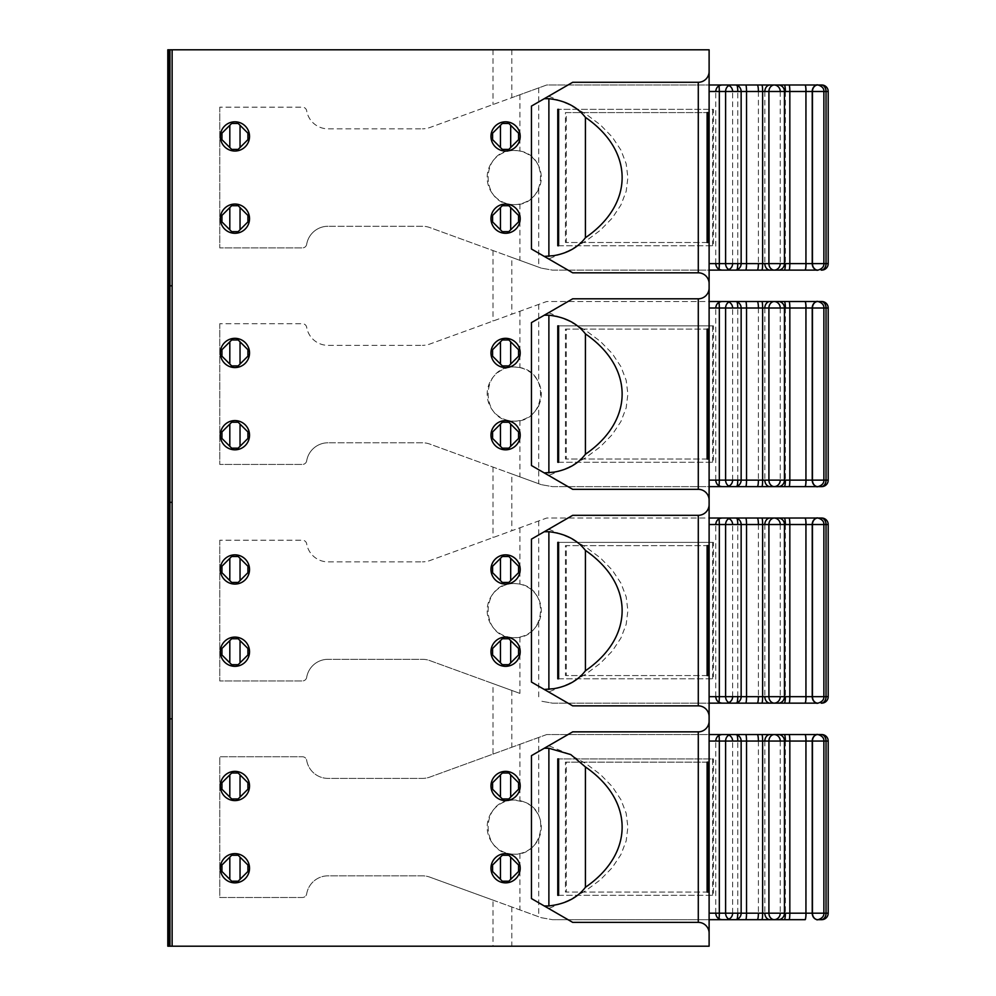 <?xml version="1.0" encoding="UTF-8"?>
<svg xmlns="http://www.w3.org/2000/svg" width="996" height="996" viewBox="0 0 996 996"><rect width="100%" height="100%" fill="white"/><g stroke="black" fill="none" stroke-linecap="round" stroke-linejoin="round"><path stroke-width="0.75" stroke-dasharray="4.98 3.74" d="M169.967 718.851L172.134 718.851M572.7 922.383L698.283 922.383L572.7 922.383L531.453 898.566L531.453 755.665L548.659 745.718L568.293 753.81L585.685 763.471L600.439 774.477L612.266 786.628L620.894 799.626L626.148 813.222L627.903 827.116L626.148 840.998L620.894 854.593L612.266 867.603L600.439 879.742L585.685 890.76L568.293 900.409L548.659 908.501M572.7 731.848L548.659 745.718M709.115 741.049L709.115 913.183M698.283 731.848L698.283 922.383A10.832 10.832 0 0 1 709.115 933.215M722.125 734.55L546.717 734.55L709.115 734.55L709.115 703.151L552.444 703.151L541.326 701.196L552.444 703.151L722.125 703.151M722.125 919.682L552.444 919.682L709.115 919.682L709.115 946.2L167.801 946.2L167.801 718.851M709.115 71.451L709.115 283.648L709.115 71.451M709.115 308.001L709.115 480.134M709.115 524.519L709.115 696.665M511.807 49.8L511.807 97.695L546.717 84.984L709.115 84.984L709.115 49.8L167.801 49.8L167.801 946.2L169.967 946.2L167.801 946.2L167.801 49.8L169.967 49.8L168.884 49.8L168.884 946.2M511.807 257.404L429.836 227.574A21.651 21.651 47.7 0 0 422.429 226.266L328.033 226.266L422.429 226.266A21.651 21.651 47.7 0 1 429.836 227.574L541.326 268.148L511.807 257.404L511.807 314.213L546.717 301.502L709.115 301.502L709.115 270.115L552.444 270.115L541.326 268.148L552.444 270.115L722.125 270.115M511.807 473.922L429.836 444.091A21.651 21.651 47.7 0 0 422.429 442.784L328.033 442.784L422.429 442.784A21.651 21.651 47.7 0 1 429.836 444.091L541.326 484.679L511.807 473.922L511.807 530.731L546.717 518.032L709.115 518.032L709.115 486.633L552.444 486.633L541.326 484.679L552.444 486.633L722.125 486.633M709.115 91.483L709.115 263.616M821.165 919.682L821.7 919.682A6.499 6.499 -132 0 0 828.199 913.183L826.033 913.183A6.499 4.868 90 0 1 821.165 919.682L821.7 919.682M493.008 900.123L541.326 917.714L552.444 919.682L541.326 917.714L429.836 877.14L493.008 900.123L493.008 946.2M715.738 913.183L715.738 741.049M546.717 734.55L429.836 777.092A21.651 21.651 47.7 0 1 422.429 778.399L328.033 778.399A21.651 21.651 47.7 0 1 306.681 760.346A4.333 4.333 48.7 0 0 302.411 756.748L219.767 756.748L219.767 897.483L302.411 897.483A4.333 4.333 48.7 0 0 306.681 893.873A21.651 21.651 47.7 0 1 328.033 875.833L422.429 875.833A21.651 21.651 47.7 0 1 429.836 877.14A21.651 21.651 47.7 0 0 422.429 875.833L328.033 875.833A21.651 21.651 47.7 0 0 306.681 893.873A4.333 4.333 48.7 0 1 302.411 897.483L219.767 897.483L219.767 756.748L302.411 756.748A4.333 4.333 48.7 0 1 306.681 760.346A21.651 21.651 47.7 0 0 328.033 778.399L422.429 778.399A21.651 21.651 47.7 0 0 429.836 777.092L546.717 734.55M538.724 838.644C542.148 830.963 542.148 823.269 538.724 815.575C534.79 807.694 528.527 802.714 519.924 800.647A27.066 27.066 111.7 0 0 514.235 800.049C479.474 798.742 479.474 855.489 514.235 854.182A27.066 27.066 111.7 0 1 487.169 827.116A27.066 27.066 111.7 0 1 514.235 800.049L524.494 802.066C551.448 811.615 542.795 855.564 514.235 854.182A27.066 27.066 111.7 0 0 519.924 853.572C528.527 851.518 534.79 846.538 538.724 838.644L538.724 916.768M558.632 895.317L713.435 895.317L713.435 758.915L558.632 758.915M519.924 637.054C528.527 634.987 534.79 630.02 538.724 622.127C542.148 614.432 542.148 606.751 538.724 599.057C534.79 591.163 528.527 586.196 519.924 584.129A27.066 27.066 -68.3 0 0 487.169 610.585A27.066 27.066 -68.3 0 0 514.235 637.652C546.169 639.071 550.527 587.939 518.829 583.917L514.235 583.532C479.474 582.224 479.474 638.959 514.235 637.652A27.066 27.066 -68.3 0 0 519.924 637.054L519.924 693.403L429.836 660.609A21.651 21.651 47.7 0 0 422.429 659.315L328.033 659.315L422.429 659.315A21.651 21.651 47.7 0 1 429.836 660.609L493.008 683.605L493.008 754.097M306.681 677.355A21.651 21.651 47.7 0 1 328.033 659.315A21.651 21.651 47.7 0 0 306.681 677.355A4.333 4.333 48.7 0 1 302.411 680.965L219.767 680.965L302.411 680.965A4.333 4.333 48.7 0 0 306.681 677.355M219.767 540.218L219.767 680.965L219.767 540.218L302.411 540.218A4.333 4.333 48.7 0 1 306.681 543.828A21.651 21.651 47.7 0 0 328.033 561.869L422.429 561.869L328.033 561.869A21.651 21.651 47.7 0 1 306.681 543.828A4.333 4.333 48.7 0 0 302.411 540.218L219.767 540.218M722.125 518.032L546.717 518.032L429.836 560.574A21.651 21.651 47.7 0 1 422.429 561.869A21.651 21.651 47.7 0 0 429.836 560.574L511.807 530.731M306.681 460.824A21.651 21.651 47.7 0 1 328.033 442.784A21.651 21.651 47.7 0 0 306.681 460.824A4.333 4.333 48.7 0 1 302.411 464.435L219.767 464.435L302.411 464.435A4.333 4.333 48.7 0 0 306.681 460.824M219.767 323.7L219.767 464.435L219.767 323.7L302.411 323.7A4.333 4.333 48.7 0 1 306.681 327.31A21.651 21.651 47.7 0 0 328.033 345.351L422.429 345.351L328.033 345.351A21.651 21.651 47.7 0 1 306.681 327.31A4.333 4.333 48.7 0 0 302.411 323.7L219.767 323.7M722.125 301.502L546.717 301.502L429.836 344.043A21.651 21.651 47.7 0 1 422.429 345.351A21.651 21.651 47.7 0 0 429.836 344.043L511.807 314.213M306.681 244.306A21.651 21.651 47.7 0 1 328.033 226.266A21.651 21.651 47.7 0 0 306.681 244.306A4.333 4.333 48.7 0 1 302.411 247.917L219.767 247.917L302.411 247.917A4.333 4.333 48.7 0 0 306.681 244.306M219.767 107.182L219.767 247.917L219.767 107.182L302.411 107.182A4.333 4.333 48.7 0 1 306.681 110.793A21.651 21.651 47.7 0 0 328.033 128.833L422.429 128.833L328.033 128.833A21.651 21.651 47.7 0 1 306.681 110.793A4.333 4.333 48.7 0 0 302.411 107.182L219.767 107.182M722.125 84.984L546.717 84.984L429.836 127.525A21.651 21.651 47.7 0 1 422.429 128.833A21.651 21.651 47.7 0 0 429.836 127.525L511.807 97.695M519.924 693.403L493.008 683.605M234.931 800.597A14.616 14.616 0 0 1 220.315 785.981A14.616 14.616 0 0 1 234.931 771.365A14.616 14.616 0 0 1 249.535 785.981A14.616 14.616 0 0 1 234.931 800.597M238.169 773.008L247.917 782.744L247.917 789.218L238.169 798.966L231.682 798.966L221.934 789.218L221.934 782.744L231.682 773.008L238.169 773.008M505.582 882.854A14.616 14.616 0 0 1 490.966 868.238A14.616 14.616 0 0 1 505.582 853.622A14.616 14.616 0 0 1 520.198 868.238A14.616 14.616 0 0 1 505.582 882.854M502.333 855.265L508.832 855.265L518.567 865.001L518.567 871.475L508.832 881.223L502.333 881.223L492.584 871.475L492.584 865.001L502.333 855.265M505.582 800.597A14.616 14.616 0 0 1 490.966 785.981A14.616 14.616 0 0 1 505.582 771.365A14.616 14.616 0 0 1 520.198 785.981A14.616 14.616 0 0 1 505.582 800.597M502.333 773.008L508.832 773.008L518.567 782.744L518.567 789.218L508.832 798.966L502.333 798.966L492.584 789.218L492.584 782.744L502.333 773.008M234.931 882.854A14.616 14.616 0 0 1 220.315 868.238A14.616 14.616 0 0 1 234.931 853.622A14.616 14.616 0 0 1 249.535 868.238A14.616 14.616 0 0 1 234.931 882.854M221.934 865.001L221.934 871.475L231.682 881.223L238.169 881.223L247.917 871.475L247.917 865.001L238.169 855.265L231.682 855.265L221.934 865.001M557.772 895.317L713.435 895.317M712.588 895.317L712.588 758.915L713.435 758.915M557.772 758.915L712.588 758.915M707.123 762.152L565.454 762.152L565.454 892.067L707.123 892.067M707.969 892.067L566.301 892.067L566.301 762.152L707.969 762.152M565.454 892.067L566.301 892.067M565.454 762.152L566.301 762.152M505.582 584.079A14.616 14.616 0 0 1 490.966 569.463A14.616 14.616 0 0 1 505.582 554.847A14.616 14.616 0 0 1 520.198 569.463A14.616 14.616 0 0 1 505.582 584.079M508.832 556.478L518.567 566.226L518.567 572.7L508.832 582.448L502.333 582.448L492.584 572.7L492.584 566.226L502.333 556.478L508.832 556.478M234.931 666.336A14.616 14.616 0 0 1 220.315 651.72A14.616 14.616 0 0 1 234.931 637.104A14.616 14.616 0 0 1 249.535 651.72A14.616 14.616 0 0 1 234.931 666.336M221.934 648.483L221.934 654.957L231.682 664.706L238.169 664.706L247.917 654.957L247.917 648.483L238.169 638.735L231.682 638.735L221.934 648.483M234.931 584.079A14.616 14.616 0 0 1 220.315 569.463A14.616 14.616 0 0 1 234.931 554.847A14.616 14.616 0 0 1 249.535 569.463A14.616 14.616 0 0 1 234.931 584.079M247.917 566.226L247.917 572.7L238.169 582.448L231.682 582.448L221.934 572.7L221.934 566.226L231.682 556.478L238.169 556.478L247.917 566.226M505.582 666.336A14.616 14.616 0 0 1 490.966 651.72A14.616 14.616 0 0 1 505.582 637.104A14.616 14.616 0 0 1 520.198 651.72A14.616 14.616 0 0 1 505.582 666.336M518.567 648.483L518.567 654.957L508.832 664.706L502.333 664.706L492.584 654.957L492.584 648.483L502.333 638.735L508.832 638.735L518.567 648.483M169.967 502.333L172.134 502.333M572.7 515.318L531.453 539.135L531.453 682.048L572.7 705.865L698.283 705.865A10.832 10.832 0 0 1 709.115 716.684M548.659 529.2L568.293 537.292L585.685 546.941L600.439 557.959L612.266 570.098L620.894 583.108L626.148 596.704L627.903 610.585L626.148 624.48L620.894 638.075L612.266 651.085L600.439 663.224L585.685 674.242L568.293 683.891L548.659 691.983M821.7 703.151L821.7 703.151A6.499 6.499 -132 0 0 828.199 696.665L826.033 696.665A6.499 4.868 90 0 1 821.165 703.151M715.738 696.665L715.738 524.519M558.632 678.799L713.435 678.799L713.435 542.384L558.632 542.384M557.772 678.799L713.435 678.799M712.588 678.799L712.588 542.384L713.435 542.384M712.588 542.384L557.772 542.384M707.123 675.549L565.454 675.549L565.454 545.634L707.123 545.634M707.969 675.549L566.301 675.549L566.301 545.634L707.969 545.634M565.454 675.549L566.301 675.549M565.454 545.634L566.301 545.634M572.7 298.8L531.453 322.617L531.453 465.518L572.7 489.335L698.283 489.335A10.832 10.832 0 0 1 709.115 500.166M548.659 312.682L568.293 320.774L585.685 330.423L600.439 341.441L612.266 353.58L620.894 366.59L626.148 380.186L627.903 394.067L626.148 407.962L620.894 421.557L612.266 434.555L600.439 446.694L585.685 457.712L568.293 467.373L548.659 475.466M505.582 367.561A14.616 14.616 0 0 1 490.966 352.945A14.616 14.616 0 0 1 505.582 338.329A14.616 14.616 0 0 1 520.198 352.945A14.616 14.616 0 0 1 505.582 367.561M508.832 339.96L518.567 349.708L518.567 356.182L508.832 365.918L502.333 365.918L492.584 356.182L492.584 349.708L502.333 339.96L508.832 339.96M234.931 449.819A14.616 14.616 0 0 1 220.315 435.202A14.616 14.616 0 0 1 234.931 420.586A14.616 14.616 0 0 1 249.535 435.202A14.616 14.616 0 0 1 234.931 449.819M221.934 431.965L221.934 438.439L231.682 448.175L238.169 448.175L247.917 438.439L247.917 431.965L238.169 422.217L231.682 422.217L221.934 431.965M234.931 367.561A14.616 14.616 0 0 1 220.315 352.945A14.616 14.616 0 0 1 234.931 338.329A14.616 14.616 0 0 1 249.535 352.945A14.616 14.616 0 0 1 234.931 367.561M247.917 349.708L247.917 356.182L238.169 365.918L231.682 365.918L221.934 356.182L221.934 349.708L231.682 339.96L238.169 339.96L247.917 349.708M505.582 449.819A14.616 14.616 0 0 1 490.966 435.202A14.616 14.616 0 0 1 505.582 420.586A14.616 14.616 0 0 1 520.198 435.202A14.616 14.616 0 0 1 505.582 449.819M518.567 431.965L518.567 438.439L508.832 448.175L502.333 448.175L492.584 438.439L492.584 431.965L502.333 422.217L508.832 422.217L518.567 431.965M169.967 285.815L172.134 285.815M821.152 486.633L821.165 486.633A6.499 4.868 90 0 0 826.033 480.134L826.033 308.001A6.499 4.868 -90 0 0 821.165 301.502M821.7 486.633A6.499 6.499 -132 0 0 828.199 480.134L823.866 480.134L828.199 480.134M715.738 480.134L715.738 308.001M538.724 405.609C542.148 397.914 542.148 390.22 538.724 382.539C534.79 374.645 528.527 369.665 519.924 367.611A27.066 27.066 -68.3 0 0 514.235 367.001C479.474 365.694 479.474 422.441 514.235 421.134A27.066 27.066 -68.3 0 0 519.924 420.536C528.527 418.469 534.79 413.489 538.724 405.609L538.724 483.72M558.632 462.269L713.435 462.269L713.435 325.866L558.632 325.866M557.772 462.269L713.435 462.269M712.588 462.269L712.588 325.866L713.435 325.866M712.588 325.866L557.772 325.866M518.829 367.4L514.235 367.001A27.066 27.066 -68.3 0 0 487.169 394.067A27.066 27.066 -68.3 0 0 514.235 421.134C546.169 422.541 550.527 371.408 518.829 367.4M707.123 459.032L565.454 459.032L565.454 329.116L707.123 329.116M707.969 459.032L566.301 459.032L566.301 329.116L707.969 329.116M565.454 459.032L566.301 459.032M565.454 329.116L566.301 329.116M572.7 82.282L531.453 106.099L531.453 249L572.7 272.817L698.283 272.817A10.832 10.832 0 0 1 709.115 283.648M548.659 96.151L568.293 104.244L585.685 113.905L600.439 124.923L612.266 137.062L620.894 150.06L626.148 163.655L627.903 177.549L626.148 191.444L620.894 205.027L612.266 218.037L600.439 230.176L585.685 241.194L568.293 250.855L548.659 258.935M505.582 151.031A14.616 14.616 0 0 1 490.966 136.415A14.616 14.616 0 0 1 505.582 121.798A14.616 14.616 0 0 1 520.198 136.415A14.616 14.616 0 0 1 505.582 151.031M508.832 123.442L518.567 133.178L518.567 139.652L508.832 149.4L502.333 149.4L492.584 139.652L492.584 133.178L502.333 123.442L508.832 123.442M234.931 233.288A14.616 14.616 0 0 1 220.315 218.672A14.616 14.616 0 0 1 234.931 204.056A14.616 14.616 0 0 1 249.535 218.672A14.616 14.616 0 0 1 234.931 233.288M221.934 215.435L221.934 221.909L231.682 231.657L238.169 231.657L247.917 221.909L247.917 215.435L238.169 205.699L231.682 205.699L221.934 215.435M234.931 151.031A14.616 14.616 0 0 1 220.315 136.415A14.616 14.616 0 0 1 234.931 121.798A14.616 14.616 0 0 1 249.535 136.415A14.616 14.616 0 0 1 234.931 151.031M247.917 133.178L247.917 139.652L238.169 149.4L231.682 149.4L221.934 139.652L221.934 133.178L231.682 123.442L238.169 123.442L247.917 133.178M505.582 233.288A14.616 14.616 0 0 1 490.966 218.672A14.616 14.616 0 0 1 505.582 204.056A14.616 14.616 0 0 1 520.198 218.672A14.616 14.616 0 0 1 505.582 233.288M518.567 215.435L518.567 221.909L508.832 231.657L502.333 231.657L492.584 221.909L492.584 215.435L502.333 205.699L508.832 205.699L518.567 215.435M514.235 204.616A27.066 27.066 -68.3 0 0 519.924 204.006C528.527 201.951 534.79 196.971 538.724 189.078C542.148 181.397 542.148 173.702 538.724 166.008C534.79 158.127 528.527 153.147 519.924 151.081A27.066 27.066 -68.3 0 0 487.169 177.549A27.066 27.066 -68.3 0 0 514.235 204.616C546.169 206.023 550.527 154.89 518.829 150.869L514.235 150.483C479.474 149.176 479.474 205.923 514.235 204.616M715.738 263.616L715.738 91.483M821.7 270.115L821.7 270.115A6.499 6.499 -132 0 0 828.199 263.616L826.033 263.616A6.499 4.868 90 0 1 821.165 270.115M558.632 245.751L713.435 245.751L713.435 109.348L558.632 109.348M557.772 245.751L713.435 245.751M712.588 245.751L712.588 109.348L557.772 109.348M707.123 242.501L565.454 242.501L565.454 112.585L707.123 112.585M712.588 109.348L713.435 109.348M565.454 242.501L566.301 242.501L566.301 112.585L707.969 112.585M565.454 112.585L566.301 112.585M707.969 242.501L566.301 242.501M828.199 913.183L823.866 913.183L826.033 913.183L826.033 741.049A6.499 4.868 -90 0 0 821.165 734.55M823.866 741.049L828.199 741.049L823.866 741.049M780.254 741.049L780.254 913.183M764.828 741.049L764.828 913.183M806.038 913.183L806.038 741.049M538.724 737.463L538.724 815.575M511.807 906.97L511.807 946.2M493.008 467.087L493.008 537.579M493.008 250.569L493.008 321.061M493.008 49.8L493.008 104.53M511.807 690.452L511.807 747.261M519.924 744.298L519.924 800.647M519.924 853.572L519.924 909.921M758.404 741.049L758.404 913.183M737.762 913.183L737.762 741.049M785.396 741.049L785.396 913.183M732.62 913.183L732.62 741.049M698.283 515.318L698.283 705.865M821.165 518.032A6.499 4.868 -90 0 1 826.033 524.519L828.199 524.519L823.866 524.519L826.033 524.519L826.033 696.665L823.866 696.665L828.199 696.665M806.038 696.665L806.038 524.519M785.396 524.519L785.396 696.665M737.762 696.665L737.762 524.519M732.62 696.665L732.62 524.519M758.404 524.519L758.404 696.665M780.254 524.519L780.254 696.665M764.828 524.519L764.828 696.665M538.724 622.127L538.724 700.25M538.724 520.933L538.724 599.057M519.924 527.78L519.924 584.129M698.283 298.8L698.283 489.335M823.866 308.001L828.199 308.001L823.866 308.001M806.038 480.134L806.038 308.001M785.396 308.001L785.396 480.134M737.762 480.134L737.762 308.001M732.62 480.134L732.62 308.001M758.404 308.001L758.404 480.134M780.254 308.001L780.254 480.134M764.828 308.001L764.828 480.134M538.724 304.415L538.724 382.539M519.924 420.536L519.924 476.885M519.924 311.262L519.924 367.611M698.283 82.282L698.283 272.817M519.924 204.006L519.924 260.367M519.924 94.732L519.924 151.081M538.724 87.897L538.724 166.008M538.724 189.078L538.724 267.202M732.62 263.616L732.62 91.483M821.165 84.984A6.499 4.868 -90 0 1 826.033 91.483L828.199 91.483L823.866 91.483L826.033 91.483L826.033 263.616L823.866 263.616L828.199 263.616M806.038 263.616L806.038 91.483M785.396 91.483L785.396 263.616M737.762 263.616L737.762 91.483M758.404 91.483L758.404 263.616M780.254 91.483L780.254 263.616M764.828 91.483L764.828 263.616"/><path stroke-width="1.49" d="M709.115 919.682L718.539 919.682L709.115 919.682L709.115 913.183L709.115 946.2L172.134 946.2L172.134 718.851L169.967 718.851M544.277 905.974L548.883 905.974L548.883 748.257L544.277 748.257L531.453 755.665L531.453 898.566L572.7 922.383L698.283 922.383A10.832 10.832 180 0 1 709.115 933.215L709.115 913.183L709.115 933.215M544.277 748.257L572.7 731.848L698.283 731.848A10.832 10.832 180 0 0 709.115 721.017L709.115 741.049L719.324 741.049A6.499 0.797 90 0 0 718.539 734.55L722.125 734.55C718.24 734.936 716.112 737.102 715.738 741.049L732.62 741.049A6.499 6.262 -90 0 0 726.358 734.55L722.137 734.55M572.7 922.383L698.283 922.383L698.283 731.848L572.7 731.848L698.283 731.848A10.832 10.832 0 0 0 709.115 721.017L709.115 741.049L709.115 734.55L821.7 734.55A6.499 6.499 49 0 1 828.199 741.049L828.199 913.183L828.199 741.049A6.499 6.499 -131.8 0 0 821.7 734.55L821.165 734.55C816.16 734.55 816.16 734.55 821.165 734.55L726.358 734.55M718.539 919.682L731.101 919.682L718.539 919.682A6.499 0.797 90 0 0 719.324 913.183L709.115 913.183L709.115 524.519L719.324 524.519A6.499 0.797 90 0 0 718.539 518.032L821.7 518.032A6.499 6.499 49 0 1 828.199 524.519A6.499 6.499 -131.8 0 0 821.7 518.032L722.125 518.032C718.24 518.418 716.112 520.584 715.738 524.519L732.62 524.519A6.499 6.262 -90 0 0 726.358 518.032L722.137 518.032M172.134 718.851L172.134 49.8L709.115 49.8L709.115 91.483L719.324 91.483A6.499 0.797 90 0 0 718.539 84.984L821.7 84.984A6.499 6.499 49 0 1 828.199 91.483A6.499 6.499 -131.8 0 0 821.7 84.984L722.125 84.984C718.24 85.37 716.112 87.536 715.738 91.483L732.62 91.483A6.499 6.262 -90 0 0 726.358 84.984L722.137 84.984M709.115 84.984L718.539 84.984L709.115 84.984L709.115 308.001L719.324 308.001A6.499 0.797 90 0 0 718.539 301.502L821.7 301.502A6.499 6.499 49 0 1 828.199 308.001A6.499 6.499 -131.8 0 0 821.7 301.502L722.125 301.502C718.24 301.888 716.112 304.054 715.738 308.001L732.62 308.001A6.499 6.262 -90 0 0 726.358 301.502L722.137 301.502M709.115 301.502L718.539 301.502L709.115 301.502L709.115 524.519L709.115 518.032L821.7 518.032L726.358 518.032M718.539 270.115A6.499 0.797 90 0 0 719.324 263.616L709.115 263.616L709.115 270.115L805.154 270.115A6.499 0.797 90 0 0 805.938 263.616L805.938 91.483A6.499 0.797 90 0 0 805.154 84.984L726.358 84.984M718.539 486.633A6.499 0.797 90 0 0 719.324 480.134L709.115 480.134L709.115 500.166L709.115 480.134L709.115 486.633L805.154 486.633A6.499 0.797 90 0 0 805.938 480.134L805.938 308.001A6.499 0.797 90 0 0 805.154 301.502L726.358 301.502M718.539 703.151A6.499 0.797 90 0 0 719.324 696.665L709.115 696.665L709.115 716.684L709.115 696.665L709.115 703.151L805.154 703.151A6.499 0.797 90 0 0 805.938 696.665L805.938 524.519A6.499 0.797 90 0 0 805.154 518.032M709.115 504.499L709.115 524.519L709.115 504.499A10.832 10.832 180 0 1 698.283 515.318A10.832 10.832 180 0 0 709.115 504.499M709.115 287.969L709.115 308.001L709.115 287.969A10.832 10.832 180 0 1 698.283 298.8A10.832 10.832 180 0 0 709.115 287.969M821.7 919.682L817.766 919.682L821.7 919.682A6.499 6.499 -132 0 0 828.199 913.183L826.033 913.183L826.033 741.049L828.199 741.049L828.199 913.183A6.499 6.499 -132.1 0 1 821.7 919.682L821.165 919.682A6.499 4.868 90 0 0 826.033 913.183L823.866 913.183C824.364 919.383 814.728 920.354 817.367 919.682L821.7 919.682A6.499 6.499 -132 0 0 828.199 913.183L812.462 913.183L812.462 741.049L785.396 741.049A6.499 1.133 -90 0 0 784.263 734.55M736.629 919.682L722.125 919.682C718.24 919.296 716.112 917.129 715.738 913.183L737.762 913.183A6.499 1.133 -90 0 1 736.629 919.682L722.137 919.682M828.199 741.049A6.499 6.499 -126.4 0 0 821.7 734.55L821.7 734.55A6.499 6.499 -132.1 0 1 828.199 741.049L828.199 913.183L828.199 741.049L812.462 741.049A6.499 5.304 -90 0 1 817.766 734.55M805.154 919.682L731.101 919.682L805.154 919.682A6.499 0.797 90 0 0 805.938 913.183L823.866 913.183L823.866 741.049C824.364 734.849 814.728 733.878 817.367 734.55L821.165 734.55C816.16 734.55 816.16 734.55 821.165 734.55A6.499 4.868 90 0 1 826.033 741.049L805.938 741.049L805.938 913.183L789.828 913.183L789.828 741.049L805.938 741.049A6.499 0.797 90 0 0 805.154 734.55M558.632 758.915L558.632 895.317L557.772 895.317L557.772 758.915L558.632 758.915M167.801 946.2L169.967 946.2L169.967 49.8L167.801 49.8L167.801 946.2M172.134 946.2L169.967 946.2L169.967 49.8L172.134 49.8M505.582 800.597A14.616 14.616 0 0 1 490.966 785.981A14.616 14.616 0 0 1 505.582 771.365A14.616 14.616 0 0 1 520.198 785.981A14.616 14.616 0 0 1 505.582 800.597M234.931 882.854A14.616 14.616 0 0 1 220.315 868.238A14.616 14.616 0 0 1 234.931 853.622A14.616 14.616 0 0 1 249.535 868.238A14.616 14.616 0 0 1 234.931 882.854M234.931 800.597A14.616 14.616 0 0 1 220.315 785.981A14.616 14.616 0 0 1 234.931 771.365A14.616 14.616 0 0 1 249.535 785.981A14.616 14.616 0 0 1 234.931 800.597M505.582 882.854A14.616 14.616 0 0 1 490.966 868.238A14.616 14.616 0 0 1 505.582 853.622A14.616 14.616 0 0 1 520.198 868.238A14.616 14.616 0 0 1 505.582 882.854M505.582 584.079A14.616 14.616 0 0 1 490.966 569.463A14.616 14.616 0 0 1 505.582 554.847A14.616 14.616 0 0 1 520.198 569.463A14.616 14.616 0 0 1 505.582 584.079M234.931 666.336A14.616 14.616 0 0 1 220.315 651.72A14.616 14.616 0 0 1 234.931 637.104A14.616 14.616 0 0 1 249.535 651.72A14.616 14.616 0 0 1 234.931 666.336M234.931 584.079A14.616 14.616 0 0 1 220.315 569.463A14.616 14.616 0 0 1 234.931 554.847A14.616 14.616 0 0 1 249.535 569.463A14.616 14.616 0 0 1 234.931 584.079M505.582 666.336A14.616 14.616 0 0 1 490.966 651.72A14.616 14.616 0 0 1 505.582 637.104A14.616 14.616 0 0 1 520.198 651.72A14.616 14.616 0 0 1 505.582 666.336M505.582 367.561A14.616 14.616 0 0 1 490.966 352.945A14.616 14.616 0 0 1 505.582 338.329A14.616 14.616 0 0 1 520.198 352.945A14.616 14.616 0 0 1 505.582 367.561M234.931 449.819A14.616 14.616 0 0 1 220.315 435.202A14.616 14.616 0 0 1 234.931 420.586A14.616 14.616 0 0 1 249.535 435.202A14.616 14.616 0 0 1 234.931 449.819M234.931 367.561A14.616 14.616 0 0 1 220.315 352.945A14.616 14.616 0 0 1 234.931 338.329A14.616 14.616 0 0 1 249.535 352.945A14.616 14.616 0 0 1 234.931 367.561M505.582 449.819A14.616 14.616 0 0 1 490.966 435.202A14.616 14.616 0 0 1 505.582 420.586A14.616 14.616 0 0 1 520.198 435.202A14.616 14.616 0 0 1 505.582 449.819M505.582 151.031A14.616 14.616 0 0 1 490.966 136.415A14.616 14.616 0 0 1 505.582 121.798A14.616 14.616 0 0 1 520.198 136.415A14.616 14.616 0 0 1 505.582 151.031M234.931 233.288A14.616 14.616 0 0 1 220.315 218.672A14.616 14.616 0 0 1 234.931 204.056A14.616 14.616 0 0 1 249.535 218.672A14.616 14.616 0 0 1 234.931 233.288M234.931 151.031A14.616 14.616 0 0 1 220.315 136.415A14.616 14.616 0 0 1 234.931 121.798A14.616 14.616 0 0 1 249.535 136.415A14.616 14.616 0 0 1 234.931 151.031M505.582 233.288A14.616 14.616 0 0 1 490.966 218.672A14.616 14.616 0 0 1 505.582 204.056A14.616 14.616 0 0 1 520.198 218.672A14.616 14.616 0 0 1 505.582 233.288M238.169 798.966L231.682 798.966L221.934 789.218L221.934 782.744L231.682 773.008L238.169 773.008L247.917 782.744L247.917 789.218L238.169 798.966M229.815 797.099L229.815 774.863M240.036 797.099L240.036 774.863M508.832 855.265L502.333 855.265L492.584 865.001L492.584 871.475L502.333 881.223L508.832 881.223L518.567 871.475L518.567 865.001L508.832 855.265M510.687 857.12L510.687 879.356M500.465 857.12L500.465 879.356M518.567 789.218L508.832 798.966L502.333 798.966L492.584 789.218L492.584 782.744L502.333 773.008L508.832 773.008L518.567 782.744L518.567 789.218M500.465 797.099L500.465 774.863M510.687 797.099L510.687 774.863M221.934 865.001L221.934 871.475L231.682 881.223L238.169 881.223L247.917 871.475L247.917 865.001L238.169 855.265L231.682 855.265L221.934 865.001M229.815 857.12L229.815 879.356M240.036 857.12L240.036 879.356M167.801 718.851L167.801 49.8L168.884 49.8L168.884 946.2M548.883 748.257L570.783 754.582L585.424 766.945L585.424 887.287C634.365 853.609 634.365 800.622 585.424 766.945M585.424 887.287C578.24 896.786 567.757 902.75 553.988 905.177L548.883 905.974M707.123 892.067L707.123 762.152L707.969 762.152L707.969 892.067L707.123 892.067M518.567 572.7L508.832 582.448L502.333 582.448L492.584 572.7L492.584 566.226L502.333 556.478L508.832 556.478L518.567 566.226L518.567 572.7M510.687 580.581L510.687 558.345M500.465 580.581L500.465 558.345M238.169 638.735L231.682 638.735L221.934 648.483L221.934 654.957L231.682 664.706L238.169 664.706L247.917 654.957L247.917 648.483L238.169 638.735M240.036 640.602L240.036 662.838M229.815 640.602L229.815 662.838M247.917 566.226L247.917 572.7L238.169 582.448L231.682 582.448L221.934 572.7L221.934 566.226L231.682 556.478L238.169 556.478L247.917 566.226M240.036 580.581L240.036 558.345M229.815 580.581L229.815 558.345M518.567 654.957L518.567 648.483L508.832 638.735L502.333 638.735L492.584 648.483L492.584 654.957L502.333 664.706L508.832 664.706L518.567 654.957M510.687 640.602L510.687 662.838M500.465 640.602L500.465 662.838M172.134 502.333L169.967 502.333M709.115 716.684A10.832 10.832 180 0 0 698.283 705.865L572.7 705.865L544.277 689.456L553.988 688.659C567.757 686.232 578.24 680.268 585.424 670.769C634.365 637.079 634.365 584.104 585.424 550.415L585.424 670.769M585.424 550.415C577.182 539.745 565.006 533.507 548.883 531.727L544.277 531.727L572.7 515.318L698.283 515.318L698.283 705.865M548.883 531.727L548.883 689.456M544.277 689.456L531.453 682.048L531.453 539.135L544.277 531.727M572.7 515.318L698.283 515.318L572.7 515.318M821.165 518.032L821.7 518.032A6.499 6.499 -126.4 0 1 828.199 524.519A6.499 6.499 -132.1 0 0 821.7 518.032L821.165 518.032A6.499 4.868 90 0 1 826.033 524.519L828.199 524.519L828.199 696.665L828.199 524.519L828.199 696.665L828.199 524.519L828.199 696.665L812.462 696.665L812.462 524.519L785.396 524.519A6.499 1.133 -90 0 0 784.263 518.032M817.554 518.032A6.499 5.49 90 0 0 812.226 524.519L826.033 524.519L826.033 696.665L823.866 696.665C824.364 702.852 814.728 703.823 817.367 703.151L784.263 703.151A6.499 1.133 -90 0 0 785.396 696.665L812.462 696.665A6.499 5.304 -90 0 0 817.766 703.151L804.905 703.151A6.499 1.133 -90 0 0 806.038 696.665M821.7 703.151A6.499 6.499 -132.1 0 0 828.199 696.665A6.499 6.499 -132 0 1 821.7 703.151A6.499 6.499 -132 0 0 828.199 696.665L826.033 696.665A6.499 4.868 90 0 1 821.165 703.151M736.629 703.151L722.125 703.151C718.24 702.765 716.112 700.599 715.738 696.665L737.762 696.665A6.499 1.133 -90 0 1 736.629 703.151L770.132 703.151A6.499 5.304 -90 0 1 764.828 696.665L737.762 696.665M784.263 703.151L770.132 703.151M817.367 703.151L805.154 703.151M558.632 542.384L558.632 678.799L557.772 678.799L557.772 542.384L558.632 542.384M707.123 545.634L707.123 675.549L707.969 675.549L707.969 545.634L707.123 545.634M709.115 500.166A10.832 10.832 180 0 0 698.283 489.335L572.7 489.335L544.277 472.926L553.988 472.141C567.757 469.701 578.24 463.738 585.424 454.238C634.365 420.561 634.365 367.574 585.424 333.897L585.424 454.238M585.424 333.897C577.182 323.214 565.006 316.989 548.883 315.209L544.277 315.209L572.7 298.8L698.283 298.8L698.283 489.335M548.883 315.209L548.883 472.926M544.277 472.926L531.453 465.518L531.453 322.617L544.277 315.209M572.7 298.8L698.283 298.8L572.7 298.8M518.567 356.182L508.832 365.918L502.333 365.918L492.584 356.182L492.584 349.708L502.333 339.96L508.832 339.96L518.567 349.708L518.567 356.182M510.687 364.063L510.687 341.827M500.465 364.063L500.465 341.827M238.169 422.217L231.682 422.217L221.934 431.965L221.934 438.439L231.682 448.175L238.169 448.175L247.917 438.439L247.917 431.965L238.169 422.217M240.036 424.084L240.036 446.32M229.815 424.084L229.815 446.32M247.917 349.708L247.917 356.182L238.169 365.918L231.682 365.918L221.934 356.182L221.934 349.708L231.682 339.96L238.169 339.96L247.917 349.708M240.036 364.063L240.036 341.827M229.815 364.063L229.815 341.827M518.567 438.439L518.567 431.965L508.832 422.217L502.333 422.217L492.584 431.965L492.584 438.439L502.333 448.175L508.832 448.175L518.567 438.439M510.687 424.084L510.687 446.32M500.465 424.084L500.465 446.32M172.134 285.815L169.967 285.815M821.165 301.502L821.7 301.502A6.499 6.499 -126.4 0 1 828.199 308.001A6.499 6.499 -132.1 0 0 821.7 301.502L821.165 301.502A6.499 4.868 90 0 1 826.033 308.001L828.199 308.001L828.199 480.134L828.199 308.001L828.199 480.134L828.199 308.001L828.199 480.134L812.462 480.134L812.462 308.001L785.396 308.001A6.499 1.133 -90 0 0 784.263 301.502M817.704 486.633L784.263 486.633A6.499 1.133 -90 0 0 785.396 480.134L812.462 480.134A6.499 5.304 -90 0 0 817.766 486.633L804.905 486.633A6.499 1.133 -90 0 0 806.038 480.134M821.7 486.633A6.499 6.499 -132.1 0 0 828.199 480.134A6.499 6.499 -132 0 1 821.7 486.633A6.499 6.499 -132 0 0 828.199 480.134L823.866 480.134C824.364 486.334 814.728 487.305 817.367 486.633L805.154 486.633M736.629 486.633L722.125 486.633C718.24 486.247 716.112 484.081 715.738 480.134L737.762 480.134A6.499 1.133 -90 0 1 736.629 486.633L770.132 486.633A6.499 5.304 -90 0 1 764.828 480.134L737.762 480.134M784.263 486.633L770.132 486.633M558.632 325.866L558.632 462.269L557.772 462.269L557.772 325.866L558.632 325.866M707.123 329.116L707.123 459.032L707.969 459.032L707.969 329.116L707.123 329.116M585.424 117.379L585.424 237.72C634.365 204.043 634.365 151.056 585.424 117.379C577.182 106.697 565.006 100.472 548.883 98.691L544.277 98.691L572.7 82.282L698.283 82.282A10.832 10.832 180 0 0 709.115 71.451A10.832 10.832 180 0 1 698.283 82.282L698.283 272.817A10.832 10.832 180 0 1 709.115 283.648M585.424 237.72C578.24 247.22 567.757 253.183 553.988 255.611L544.277 256.408L572.7 272.817L698.283 272.817M548.883 98.691L548.883 256.408M544.277 256.408L531.453 249L531.453 106.099L544.277 98.691M572.7 82.282L698.283 82.282L572.7 82.282M518.567 139.652L508.832 149.4L502.333 149.4L492.584 139.652L492.584 133.178L502.333 123.442L508.832 123.442L518.567 133.178L518.567 139.652M510.687 147.532L510.687 125.297M500.465 147.532L500.465 125.297M238.169 205.699L231.682 205.699L221.934 215.435L221.934 221.909L231.682 231.657L238.169 231.657L247.917 221.909L247.917 215.435L238.169 205.699M240.036 207.554L240.036 229.79M229.815 207.554L229.815 229.79M247.917 133.178L247.917 139.652L238.169 149.4L231.682 149.4L221.934 139.652L221.934 133.178L231.682 123.442L238.169 123.442L247.917 133.178M240.036 147.532L240.036 125.297M229.815 147.532L229.815 125.297M518.567 221.909L518.567 215.435L508.832 205.699L502.333 205.699L492.584 215.435L492.584 221.909L502.333 231.657L508.832 231.657L518.567 221.909M510.687 207.554L510.687 229.79M500.465 207.554L500.465 229.79M722.137 270.115L722.125 270.115C718.24 269.729 716.112 267.563 715.738 263.616L732.62 263.616A6.499 6.262 -90 0 1 726.358 270.115L722.137 270.115M821.7 270.115A6.499 6.499 -132 0 0 828.199 263.616A6.499 6.499 -132 0 1 821.7 270.115A6.499 6.499 -132.1 0 0 828.199 263.616L828.199 91.483L828.199 263.616L828.199 91.483L828.199 263.616L828.199 91.483L826.033 91.483L826.033 263.616L823.866 263.616C824.364 269.816 814.728 270.788 817.367 270.115L726.358 270.115M821.165 84.984L817.367 84.984L821.165 84.984A6.499 4.868 90 0 1 826.033 91.483L823.866 91.483L823.866 263.616L789.828 263.616L789.828 91.483L812.226 91.483A6.499 5.49 90 0 1 817.554 84.984M817.766 84.984A6.499 5.304 -90 0 0 812.462 91.483L828.199 91.483A6.499 6.499 -132.1 0 0 821.7 84.984A6.499 6.499 -126.4 0 1 828.199 91.483L828.199 263.616L812.462 263.616L812.462 91.483L785.396 91.483A6.499 1.133 -90 0 0 784.263 84.984M817.367 270.115L805.154 270.115M558.632 109.348L558.632 245.751L557.772 245.751L557.772 109.348L558.632 109.348M707.123 112.585L707.123 242.501L707.969 242.501L707.969 112.585L707.123 112.585M726.358 919.682A6.499 6.262 -90 0 0 732.62 913.183M817.766 919.682A6.499 5.304 -90 0 1 812.462 913.183L737.762 913.183M709.115 734.55L718.539 734.55M757.271 734.55A6.499 1.133 -90 0 1 758.404 741.049L780.254 741.049A6.499 6.262 -90 0 0 773.992 734.55M764.828 741.049A6.499 5.304 -90 0 1 770.132 734.55M780.254 741.049L785.396 741.049M806.038 741.049A6.499 1.133 -90 0 0 804.905 734.55M804.905 919.682A6.499 1.133 -90 0 0 806.038 913.183M817.554 919.669A6.499 5.49 90 0 1 812.226 913.183L812.226 741.049A6.499 5.49 90 0 1 817.554 734.55M761.84 919.682A6.499 0.797 90 0 0 762.637 913.183L768.912 913.183L768.912 741.049L789.828 741.049A6.499 0.797 90 0 0 789.031 734.55M774.402 919.682A6.499 5.49 90 0 1 768.912 913.183L784.45 913.183L784.45 741.049A6.499 6.163 90 0 0 778.287 734.55M778.287 919.682A6.499 6.163 90 0 0 784.45 913.183L789.828 913.183A6.499 0.797 90 0 1 789.031 919.682M731.101 919.682A6.499 5.49 90 0 1 725.611 913.183L719.324 913.183L719.324 741.049L762.637 741.049A6.499 0.797 90 0 0 761.84 734.55M731.101 734.55A6.499 5.49 90 0 0 725.611 741.049L725.611 913.183L746.527 913.183L746.527 741.049A6.499 0.797 90 0 0 745.73 734.55M734.986 919.682A6.499 6.163 90 0 0 741.149 913.183L741.149 741.049A6.499 6.163 90 0 0 734.986 734.55M745.73 919.682A6.499 0.797 90 0 0 746.527 913.183L762.637 913.183L762.637 741.049L768.912 741.049A6.499 5.49 90 0 1 774.402 734.55M169.967 946.2L169.967 49.8L169.967 946.2M758.404 741.049L732.62 741.049M784.263 919.682A6.499 1.133 -90 0 0 785.396 913.183M773.992 919.682A6.499 6.262 -90 0 0 780.254 913.183M770.132 919.682A6.499 5.304 -90 0 1 764.828 913.183M757.271 919.682A6.499 1.133 -90 0 0 758.404 913.183M737.762 741.049A6.499 1.133 -90 0 0 736.629 734.55M731.101 703.151A6.499 5.49 90 0 1 725.611 696.665L719.324 696.665L719.324 524.519L725.611 524.519A6.499 5.49 90 0 1 731.101 518.032M709.115 518.032L718.539 518.032M734.986 703.151A6.499 6.163 90 0 0 741.149 696.665L741.149 524.519L746.527 524.519A6.499 0.797 90 0 0 745.73 518.032M745.73 703.151A6.499 0.797 90 0 0 746.527 696.665L725.611 696.665L725.611 524.519L741.149 524.519A6.499 6.163 90 0 0 734.986 518.032M761.84 703.151A6.499 0.797 90 0 0 762.637 696.665L746.527 696.665L746.527 524.519L812.226 524.519L812.226 696.665L823.866 696.665L823.866 524.519C824.364 518.331 814.728 517.36 817.367 518.032L817.367 518.032M774.402 703.151A6.499 5.49 90 0 1 768.912 696.665L762.637 696.665L762.637 524.519A6.499 0.797 90 0 0 761.84 518.032M817.766 518.032A6.499 5.304 -90 0 0 812.462 524.519L828.199 524.519L828.199 696.665M785.396 524.519L780.254 524.519A6.499 6.262 -90 0 0 773.992 518.032M780.254 524.519L764.828 524.519A6.499 5.304 -90 0 1 770.132 518.032M757.271 518.032A6.499 1.133 -90 0 1 758.404 524.519L737.762 524.519A6.499 1.133 -90 0 0 736.629 518.032M737.762 524.519L732.62 524.519M726.358 703.151A6.499 6.262 -90 0 0 732.62 696.665M757.271 703.151A6.499 1.133 -90 0 0 758.404 696.665M773.992 703.151A6.499 6.262 -90 0 0 780.254 696.665L764.828 696.665M780.254 696.665L785.396 696.665M758.404 524.519L764.828 524.519M806.038 524.519A6.499 1.133 -90 0 0 804.905 518.032M817.554 703.151A6.499 5.49 90 0 1 812.226 696.665L789.828 696.665L789.828 524.519A6.499 0.797 90 0 0 789.031 518.032M778.287 703.151A6.499 6.163 90 0 0 784.45 696.665L784.45 524.519A6.499 6.163 90 0 0 778.287 518.032M774.402 518.032A6.499 5.49 90 0 0 768.912 524.519L768.912 696.665L789.828 696.665A6.499 0.797 90 0 1 789.031 703.151M731.101 486.633A6.499 5.49 90 0 1 725.611 480.134L719.324 480.134L719.324 308.001L725.611 308.001A6.499 5.49 90 0 1 731.101 301.502L805.154 301.502M718.539 301.502L731.101 301.502M734.986 486.633A6.499 6.163 90 0 0 741.149 480.134L741.149 308.001L746.527 308.001A6.499 0.797 90 0 0 745.73 301.502M745.73 486.633A6.499 0.797 90 0 0 746.527 480.134L725.611 480.134L725.611 308.001L741.149 308.001A6.499 6.163 90 0 0 734.986 301.502M761.84 486.633A6.499 0.797 90 0 0 762.637 480.134L746.527 480.134L746.527 308.001L812.226 308.001A6.499 5.49 90 0 1 817.554 301.514M774.402 486.633A6.499 5.49 90 0 1 768.912 480.134L762.637 480.134L762.637 308.001A6.499 0.797 90 0 0 761.84 301.502M817.554 486.633A6.499 5.49 90 0 1 812.226 480.134L812.226 308.001L826.033 308.001L826.033 480.134A6.499 4.868 90 0 1 821.165 486.633L817.367 486.633M817.766 301.502A6.499 5.304 -90 0 0 812.462 308.001L828.199 308.001L828.199 480.134M774.402 301.502A6.499 5.49 90 0 0 768.912 308.001L768.912 480.134L823.866 480.134L823.866 308.001C824.364 301.8 814.728 300.829 817.367 301.502L817.367 301.502M785.396 308.001L780.254 308.001A6.499 6.262 -90 0 0 773.992 301.502M780.254 308.001L764.828 308.001A6.499 5.304 -90 0 1 770.132 301.502M757.271 301.502A6.499 1.133 -90 0 1 758.404 308.001L737.762 308.001A6.499 1.133 -90 0 0 736.629 301.502M737.762 308.001L732.62 308.001M726.358 486.633A6.499 6.262 -90 0 0 732.62 480.134M757.271 486.633A6.499 1.133 -90 0 0 758.404 480.134M773.992 486.633A6.499 6.262 -90 0 0 780.254 480.134L764.828 480.134M780.254 480.134L785.396 480.134M758.404 308.001L764.828 308.001M806.038 308.001A6.499 1.133 -90 0 0 804.905 301.502M789.031 486.633A6.499 0.797 90 0 0 789.828 480.134L789.828 308.001A6.499 0.797 90 0 0 789.031 301.502M778.287 486.633A6.499 6.163 90 0 0 784.45 480.134L784.45 308.001A6.499 6.163 90 0 0 778.287 301.502M731.101 270.115A6.499 5.49 90 0 1 725.611 263.616L719.324 263.616L719.324 91.483L725.611 91.483A6.499 5.49 90 0 1 731.101 84.984L805.154 84.984M718.539 84.984L731.101 84.984M736.629 270.115A6.499 1.133 -90 0 0 737.762 263.616L732.62 263.616M734.986 84.984A6.499 6.163 90 0 1 741.149 91.483L725.611 91.483L725.611 263.616L741.149 263.616L741.149 91.483L746.527 91.483A6.499 0.797 90 0 0 745.73 84.984M734.986 270.115A6.499 6.163 90 0 0 741.149 263.616L746.527 263.616L746.527 91.483L789.828 91.483A6.499 0.797 90 0 0 789.031 84.984M745.73 270.115A6.499 0.797 90 0 0 746.527 263.616L762.637 263.616L762.637 91.483A6.499 0.797 90 0 0 761.84 84.984M821.165 270.115A6.499 4.868 90 0 0 826.033 263.616L828.199 263.616M817.367 84.984L817.367 84.984C814.728 84.311 824.364 85.283 823.866 91.483L812.226 91.483L812.226 263.616A6.499 5.49 90 0 0 817.554 270.103M806.038 263.616A6.499 1.133 -90 0 1 804.905 270.115L817.766 270.115A6.499 5.304 -90 0 1 812.462 263.616L785.396 263.616A6.499 1.133 -90 0 1 784.263 270.115M785.396 91.483L780.254 91.483A6.499 6.262 -90 0 0 773.992 84.984M780.254 91.483L764.828 91.483A6.499 5.304 -90 0 1 770.132 84.984M757.271 84.984A6.499 1.133 -90 0 1 758.404 91.483L737.762 91.483A6.499 1.133 -90 0 0 736.629 84.984M737.762 91.483L732.62 91.483M757.271 270.115A6.499 1.133 -90 0 0 758.404 263.616L737.762 263.616M770.132 270.115A6.499 5.304 -90 0 1 764.828 263.616L758.404 263.616M773.992 270.115A6.499 6.262 -90 0 0 780.254 263.616L764.828 263.616M780.254 263.616L785.396 263.616M758.404 91.483L764.828 91.483M806.038 91.483A6.499 1.133 -90 0 0 804.905 84.984M778.287 270.115A6.499 6.163 90 0 0 784.45 263.616L784.45 91.483A6.499 6.163 90 0 0 778.287 84.984M774.402 270.115A6.499 5.49 90 0 1 768.912 263.616L789.828 263.616A6.499 0.797 90 0 1 789.031 270.115M761.84 270.115A6.499 0.797 90 0 0 762.637 263.616L768.912 263.616L768.912 91.483A6.499 5.49 90 0 1 774.402 84.984"/></g></svg>
